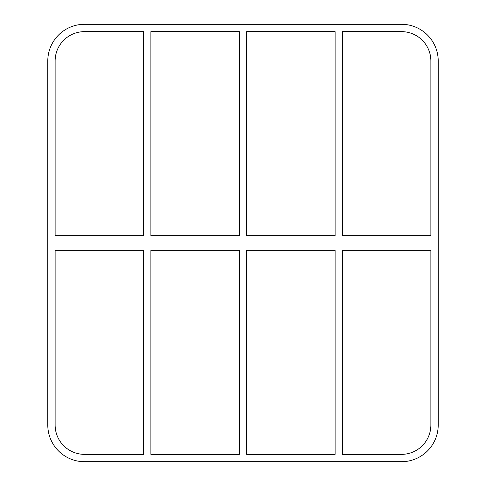 <?xml version="1.0" encoding="UTF-8"?>
<svg xmlns="http://www.w3.org/2000/svg" width="486" height="486" viewBox="0 0 486 486"><rect width="100%" height="100%" fill="white"/><g stroke="black" fill="none" stroke-linecap="round" stroke-linejoin="round"><path stroke-width="0.73" d="M335.103 250.339L335.103 454.361L246.669 454.361L246.669 250.339L335.103 250.339M335.103 31.639L335.103 235.661L246.669 235.661L246.669 31.639L335.103 31.639M342.442 454.361L342.442 250.339L430.875 250.339L430.875 425.007A29.354 29.354 0 0 1 401.521 454.361L342.442 454.361M342.442 235.661L342.442 31.639L401.521 31.639A29.354 29.354 0 0 1 430.875 60.993L430.875 235.661L342.442 235.661M239.331 250.339L239.331 454.361L150.897 454.361L150.897 250.339L239.331 250.339M239.331 31.639L239.331 235.661L150.897 235.661L150.897 31.639L239.331 31.639M401.521 24.3A36.693 36.693 0 0 1 438.214 60.993L438.214 425.007A36.693 36.693 0 0 1 401.521 461.7L84.479 461.7A36.693 36.693 0 0 1 47.786 425.007L47.786 60.993A36.693 36.693 0 0 1 84.479 24.3L401.521 24.3M55.125 250.339L143.558 250.339L143.558 454.361L84.479 454.361A29.354 29.354 0 0 1 55.125 425.007L55.125 250.339M55.125 235.661L55.125 60.993A29.354 29.354 0 0 1 84.479 31.639L143.558 31.639L143.558 235.661L55.125 235.661"/></g></svg>
